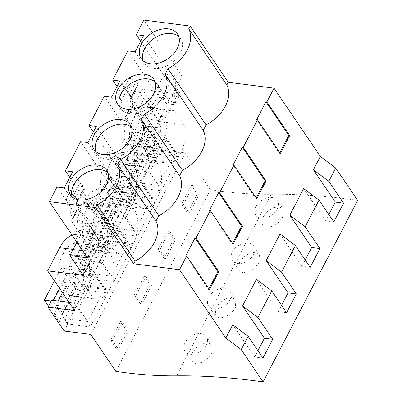 <?xml version="1.0" encoding="UTF-8"?>
<svg xmlns="http://www.w3.org/2000/svg" width="402" height="402" viewBox="0 0 402 402"><rect width="100%" height="100%" fill="white"/><g stroke="black" fill="none" stroke-linecap="round" stroke-linejoin="round"><path stroke-width="0.3" stroke-dasharray="2.01 1.51" d="M161.74 128.158L147.338 106.922L164.453 74.043L177.92 93.897L165.875 117.037A33.748 19.226 97.3 0 0 161.74 128.158L145.841 126.107A33.748 19.226 97.3 0 0 144.147 141.926L124.283 139.368L122.052 143.655A33.748 19.226 97.3 0 0 106.952 156.926L142.71 161.534L142.248 162.428A33.748 19.226 97.3 0 0 136.419 189.367L134.183 193.653A33.748 19.226 97.3 0 0 119.082 206.919A33.748 19.226 97.3 0 0 118.851 207.372A33.748 19.226 97.3 0 0 118.62 207.814A33.748 19.226 97.3 0 0 112.786 234.753L111.671 236.899L95.776 234.848L94.656 236.994A33.748 19.226 97.3 0 0 85.561 241.903L101.46 243.949L87.063 222.713L93.023 223.482L99.535 210.975L93.571 210.206L140.826 119.429L158.926 146.122L157.81 148.268L122.052 143.655M177.92 93.897L142.162 89.289L130.117 112.429A33.748 19.226 97.3 0 0 124.283 139.368M357.624 200.347A539.931 240.326 -152.5 0 0 271.144 194.287L176.634 375.84M142.162 89.289L169.091 129.002L142.499 125.57L158.705 149.469L185.292 152.896L210.336 189.829A363.408 161.755 -152.5 0 0 271.144 194.287M140.665 41.175L168.131 81.676L168.106 85.591L172.418 91.942L170.765 95.118L171.579 96.314L181.995 76.305L164.453 74.043M181.995 76.305L143.886 20.1M158.926 146.122L143.032 144.072L124.932 117.379L126.55 115.555L121.082 101.128C119.957 98.118 119.962 95.55 121.092 93.43L122.193 91.41C123.218 90.566 124.851 90.907 127.097 92.445L129.389 94.334C131.122 95.842 131.675 97.068 131.052 98.018L130.097 99.168L130.369 101.374L137.303 111.605L146.79 120.198L140.826 119.429M76.898 242.24L87.063 222.713M87.485 257.858L97.907 237.843L105.168 238.778L107.957 233.416L100.696 232.482L121.535 192.452L128.796 193.392L131.585 188.03L124.324 187.091L145.162 147.067L152.423 148.001L155.212 142.64L147.951 141.705L168.79 101.676L176.051 102.616L178.84 97.254L171.579 96.314M147.338 106.922L153.303 107.691L143.815 99.098L136.881 88.867L136.61 86.661L137.564 85.51C138.187 84.566 137.635 83.335 135.896 81.827L133.605 79.938C131.369 78.405 129.735 78.058 128.705 78.903L127.605 80.923C126.474 83.043 126.469 85.606 127.595 88.621L133.062 103.043L131.439 104.872L145.841 126.107M146.79 120.198L153.303 107.691M127.545 81.033L121.032 93.54L127.545 81.033M137.695 85.309L131.052 98.018L137.695 85.309M136.61 86.661L129.967 99.364L136.61 86.661M106.952 156.926L106.49 157.815A33.748 19.226 97.3 0 0 100.656 184.759L98.425 189.046A33.748 19.226 97.3 0 0 83.325 202.312L82.857 203.206A33.748 19.226 97.3 0 0 77.028 230.145L74.797 234.431A33.748 19.226 97.3 0 0 72.069 235.12M74.581 310.555L169.091 129.002M159.277 121.479L184.031 124.67A24.748 14.1 -82.7 0 1 180.659 152.86A24.748 14.1 -82.7 0 1 167.227 163.046A24.748 14.1 -82.7 0 1 160.157 158.162L135.399 154.971A24.748 14.1 97.3 0 0 142.469 159.855A24.748 14.1 97.3 0 0 155.906 149.67A24.748 14.1 97.3 0 0 159.277 121.479L150.162 108.037A24.748 14.1 97.3 0 0 147.439 107.183A24.748 14.1 97.3 0 0 134.002 117.369A24.748 14.1 97.3 0 0 133.575 152.278L158.333 155.468A24.748 14.1 -82.7 0 1 158.755 120.56L134.002 117.369M135.399 154.971L133.575 152.278M111.5 211.336A24.748 14.1 -82.7 0 1 124.937 201.151A24.748 14.1 -82.7 0 1 132.007 206.04L133.831 208.733A24.748 14.1 -82.7 0 1 133.404 243.637A24.748 14.1 -82.7 0 1 119.972 253.823A24.748 14.1 -82.7 0 1 112.902 248.938L88.144 245.748A24.748 14.1 97.3 0 0 95.214 250.632A24.748 14.1 97.3 0 0 108.651 240.446A24.748 14.1 97.3 0 0 109.078 205.543L107.249 202.849A24.748 14.1 97.3 0 0 100.178 197.96A24.748 14.1 97.3 0 0 86.747 208.146A24.748 14.1 97.3 0 0 86.319 243.054L111.078 246.245A24.748 14.1 -82.7 0 1 111.5 211.336L86.747 208.146M88.144 245.748L86.319 243.054M110.374 162.76A24.748 14.1 97.3 0 0 109.947 197.668L134.705 200.859A24.748 14.1 -82.7 0 1 135.127 165.951L110.374 162.76A24.748 14.1 97.3 0 1 123.811 152.574A24.748 14.1 97.3 0 1 130.876 157.458L132.705 160.152A24.748 14.1 97.3 0 1 132.278 195.06A24.748 14.1 97.3 0 1 118.841 205.246A24.748 14.1 97.3 0 1 111.771 200.357L109.947 197.668M87.872 256.727A24.748 14.1 -82.7 0 1 101.309 246.542A24.748 14.1 -82.7 0 1 108.379 251.426L110.203 254.119A24.748 14.1 -82.7 0 1 109.776 289.028A24.748 14.1 -82.7 0 1 96.339 299.214A24.748 14.1 -82.7 0 1 93.616 298.359L68.858 295.168A24.748 14.1 97.3 0 0 71.586 296.023A24.748 14.1 97.3 0 0 85.023 285.837A24.748 14.1 97.3 0 0 85.445 250.928L83.621 248.235A24.748 14.1 97.3 0 0 76.551 243.351A24.748 14.1 97.3 0 0 63.119 253.536A24.748 14.1 97.3 0 0 59.747 281.727L84.5 284.917A24.748 14.1 -82.7 0 1 87.872 256.727L63.119 253.536M68.858 295.168L59.747 281.727M143.032 144.072L144.147 141.926M124.932 117.379L131.439 104.872M286.556 312.706L278.305 311.645L256.396 279.335M278.305 311.645L281.571 305.359M310.183 267.32L301.932 266.255L280.023 233.949M301.932 266.255L305.198 259.973M333.811 221.929L325.56 220.864L303.651 188.558M325.56 220.864L328.831 214.583M262.928 358.097L254.677 357.031L232.768 324.726M254.677 357.031L257.943 350.75M64.194 331.022L67.822 324.052L90.284 326.947L107.957 292.993L85.495 290.098L91.45 278.661L113.912 281.561L131.585 247.607L109.123 244.712L115.078 233.276L137.539 236.17L155.212 202.216L132.75 199.322L138.705 187.885L161.167 190.779L144.966 166.885L162.639 132.936L140.172 130.037L142.499 125.57M144.966 166.885L122.499 163.991L116.545 175.428L139.012 178.322L121.339 212.276L98.872 209.382L92.917 220.819L115.384 223.713L97.706 257.662L75.244 254.767L69.29 266.204L91.756 269.099L74.079 303.053L69.054 302.404M161.167 190.779L178.84 156.83L156.378 153.936L140.172 130.037M156.378 153.936L158.705 149.469M90.782 334.449L185.292 152.896M115.826 371.383L210.336 189.829M191.372 185.387L197.302 194.141L199.136 194.377L193.201 185.623L183.438 204.387L181.603 204.151L191.372 185.387L193.201 185.623M197.302 194.141L187.538 212.904L181.603 204.151M163.91 258.29L157.976 249.541L159.81 249.778L165.74 258.526L175.508 239.763L173.674 239.527L163.91 258.29L165.74 258.526M157.976 249.541L167.745 230.778L173.674 239.527M140.283 303.681L134.348 294.927L136.183 295.163L142.112 303.917L151.881 285.154L150.047 284.917L140.283 303.681L142.112 303.917M134.348 294.927L144.112 276.164L150.047 284.917M116.65 349.067L110.721 340.318L112.555 340.554L118.484 349.303L128.253 330.539L126.419 330.303L116.65 349.067L118.484 349.303M110.721 340.318L120.484 321.555L126.419 330.303M263.104 216.954L267.441 211.467L273.385 207.698L279.154 206.799L283.053 209.045L282.621 217.281L278.244 222.718L272.219 226.386L266.425 227.246L262.586 225.075L263.104 216.954M215.849 307.731L220.185 302.244L226.13 298.475L231.899 297.575L235.798 299.822L235.366 308.058L230.989 313.495L224.964 317.163L219.17 318.022L215.331 315.851L215.849 307.731M239.476 262.34L243.813 256.853L249.758 253.084L255.526 252.185L259.426 254.431L258.994 262.672L254.617 268.104L248.592 271.777L242.798 272.636L238.959 270.461L239.476 262.34M192.221 353.117L191.704 361.237L195.543 363.413L201.337 362.554L207.362 358.88L211.738 353.448L212.171 345.207L208.271 342.961L202.502 343.861L196.558 347.629L192.221 353.117M137.303 111.605L143.815 99.098M170.765 95.118L178.026 96.053L178.84 97.254M178.026 96.053L179.679 92.882L175.372 86.53L175.393 82.611L143.544 35.642M176.051 102.616L175.237 101.415L173.584 104.585L169.277 98.234L166.976 98.781L135.127 51.818M168.79 101.676L167.976 100.475L175.237 101.415M117.037 86.561L144.504 127.062L144.479 130.982L148.79 137.333L147.137 140.504L147.951 141.705M127.866 50.878L159.71 97.847L162.016 97.299L166.322 103.651L167.976 100.475M126.55 115.555L133.062 103.043M125.022 117.394L131.534 104.882M180.659 152.86L155.906 149.67M160.157 158.162L158.333 155.468M158.755 120.56A24.748 14.1 -82.7 0 1 172.192 110.374A24.748 14.1 -82.7 0 1 174.92 111.228L150.162 108.037M184.031 124.67L174.92 111.228M279.822 152.629L279.46 153.328L280.38 153.448M279.46 153.328L256.642 119.675M168.131 81.676L175.393 82.611M159.71 97.847L166.976 98.781M143.072 60.732A21.934 15.155 -34.1 0 0 144.333 63.275A21.934 15.155 -34.1 0 0 153.418 68.39A21.934 15.155 -34.1 0 0 176.443 58.818A21.934 15.155 -34.1 0 0 180.644 38.657A21.934 15.155 -34.1 0 0 178.749 36.542M168.106 85.591L175.372 86.53M172.418 91.942L179.679 92.882M132.75 199.322L116.545 175.428M138.705 187.885L122.499 163.991M178.84 156.83L162.639 132.936M187.538 212.904L189.372 213.14L183.438 204.387M189.372 213.14L199.136 194.377M277.129 209.186A12.97 8.96 145.9 0 1 266.37 217.678A12.97 8.96 145.9 0 1 255.828 215.1A12.97 8.96 145.9 0 1 255.989 206.462A12.97 8.96 145.9 0 1 266.742 197.965A12.97 8.96 145.9 0 1 277.29 200.543A12.97 8.96 145.9 0 1 277.129 209.186M166.322 103.651L173.584 104.585M162.016 97.299L169.277 98.234M56.978 187.046L88.827 234.014L91.133 233.461L95.44 239.813L97.093 236.642L104.354 237.577L105.168 238.778M97.907 237.843L97.093 236.642M101.46 243.949A33.748 19.226 97.3 0 0 95.455 252.31L83.41 275.45M67.822 324.052L51.617 300.158M208.939 288.797L208.578 289.495L209.492 289.611M208.578 289.495L185.759 255.843M80.606 141.655L112.454 188.623L114.761 188.076L119.067 194.427L120.721 191.251L127.982 192.191L128.796 193.392M121.535 192.452L120.721 191.251M69.782 177.337L97.249 217.844L97.224 221.758L101.535 228.11L99.882 231.281L100.696 232.482M97.249 217.844L104.51 218.778L72.661 171.81M99.882 231.281L107.143 232.215L108.796 229.045L104.485 222.693L104.51 218.778M107.143 232.215L107.957 233.416M64.245 187.98L96.088 234.949L98.395 234.396L102.701 240.748L104.354 237.577M88.827 234.014L96.088 234.949M72.189 196.9A21.934 15.155 -34.1 0 0 73.45 199.442A21.934 15.155 -34.1 0 0 82.536 204.553A21.934 15.155 -34.1 0 0 105.56 194.98A21.934 15.155 -34.1 0 0 109.761 174.82A21.934 15.155 -34.1 0 0 107.867 172.704M95.44 239.813L102.701 240.748M91.133 233.461L98.395 234.396M93.023 223.482L83.541 214.889L76.601 204.658L76.33 202.452L77.42 201.106L83.797 188.794C84.42 187.845 83.862 186.618 82.134 185.111L79.842 183.222C77.596 181.689 75.963 181.342 74.938 182.186L67.325 196.719C66.194 198.834 66.189 201.402 67.315 204.417L72.782 218.839L71.164 220.668L85.561 241.903M99.535 210.975L90.048 202.382L83.113 192.151L82.842 189.945L76.199 202.648L82.842 189.945L83.797 188.794L77.284 201.301C77.908 200.357 77.355 199.126 75.621 197.618L73.33 195.734C71.089 194.196 69.451 193.849 68.425 194.694L73.837 184.206C72.707 186.327 72.702 188.895 73.827 191.905L79.294 206.332L77.767 208.171L71.254 220.678M83.541 214.889L90.048 202.382M74.797 234.431L94.656 236.994M112.786 234.753L77.028 230.145M109.776 289.028L85.023 285.837M93.616 298.359L84.5 284.917M90.284 326.947L74.079 303.053M107.957 292.993L91.756 269.099M85.495 290.098L69.29 266.204M91.45 278.661L75.244 254.767M120.484 321.555L122.319 321.791L112.555 340.554M122.319 321.791L128.253 330.539M206.246 345.348A12.97 8.96 145.9 0 1 195.488 353.84A12.97 8.96 145.9 0 1 184.94 351.268A12.97 8.96 145.9 0 1 185.106 342.625A12.97 8.96 145.9 0 1 195.859 334.132A12.97 8.96 145.9 0 1 206.407 336.71A12.97 8.96 145.9 0 1 206.246 345.348M97.224 221.758L104.485 222.693M101.535 228.11L108.796 229.045M72.782 218.839L79.294 206.332M71.164 220.668L77.767 208.171M77.676 208.156L95.776 234.848M93.571 210.206L111.671 236.899M157.81 148.268A33.748 19.226 97.3 0 0 142.71 161.534M100.656 184.759L136.419 189.367M134.183 193.653L98.425 189.046M135.127 165.951A24.748 14.1 -82.7 0 1 148.564 155.765A24.748 14.1 -82.7 0 1 155.634 160.649L157.458 163.343A24.748 14.1 -82.7 0 1 157.031 198.251L132.278 195.06M157.031 198.251A24.748 14.1 -82.7 0 1 143.599 208.437A24.748 14.1 -82.7 0 1 136.529 203.548L134.705 200.859M109.123 244.712L92.917 220.819M115.078 233.276L98.872 209.382M137.539 236.17L121.339 212.276M155.212 202.216L139.012 178.322M147.137 140.504L154.398 141.439L155.212 142.64M154.398 141.439L156.051 138.268L151.745 131.916L151.765 128.002L119.917 81.033M152.423 148.001L151.609 146.8L149.956 149.971L145.65 143.62L143.348 144.172L111.5 97.204M145.162 147.067L144.348 145.866L151.609 146.8M93.41 131.951L120.876 172.453L120.851 176.367L125.163 182.719L123.509 185.895L124.324 187.091M104.234 96.269L136.082 143.238L138.388 142.685L142.695 149.036L144.348 145.866M144.504 127.062L151.765 128.002M144.479 130.982L151.745 131.916M148.79 137.333L156.051 138.268M136.082 143.238L143.348 144.172M119.444 106.123A21.934 15.155 -34.1 0 0 120.706 108.666A21.934 15.155 -34.1 0 0 129.791 113.776A21.934 15.155 -34.1 0 0 152.815 104.203A21.934 15.155 -34.1 0 0 157.016 84.043A21.934 15.155 -34.1 0 0 155.122 81.928M256.195 198.02L255.833 198.719L233.014 165.066M255.833 198.719L256.752 198.834M253.501 254.572A12.97 8.96 145.9 0 1 242.743 263.064A12.97 8.96 145.9 0 1 232.195 260.486A12.97 8.96 145.9 0 1 232.361 251.848A12.97 8.96 145.9 0 1 243.115 243.356A12.97 8.96 145.9 0 1 253.662 245.934A12.97 8.96 145.9 0 1 253.501 254.572M167.745 230.778L169.574 231.014L159.81 249.778M169.574 231.014L175.508 239.763M142.695 149.036L149.956 149.971M138.388 142.685L145.65 143.62M133.404 243.637L108.651 240.446M112.902 248.938L111.078 246.245M113.912 281.561L97.706 257.662M131.585 247.607L115.384 223.713M123.509 185.895L130.771 186.829L131.585 188.03M130.771 186.829L132.424 183.659L128.117 177.307L128.137 173.388L96.289 126.419M87.872 142.594L119.721 189.563L122.022 189.01L126.328 195.362L127.982 192.191M120.876 172.453L128.137 173.388M120.851 176.367L128.117 177.307M125.163 182.719L132.424 183.659M112.454 188.623L119.721 189.563M95.817 151.509A21.934 15.155 -34.1 0 0 97.078 154.051A21.934 15.155 -34.1 0 0 106.163 159.167A21.934 15.155 -34.1 0 0 129.188 149.594A21.934 15.155 -34.1 0 0 133.389 129.434A21.934 15.155 -34.1 0 0 131.494 127.318M232.567 243.406L232.205 244.104L209.387 210.452M232.205 244.104L233.125 244.225M229.874 299.962A12.97 8.96 145.9 0 1 219.115 308.455A12.97 8.96 145.9 0 1 208.568 305.877A12.97 8.96 145.9 0 1 208.733 297.239A12.97 8.96 145.9 0 1 219.487 288.747A12.97 8.96 145.9 0 1 230.034 291.319A12.97 8.96 145.9 0 1 229.874 299.962M144.112 276.164L145.946 276.405L136.183 295.163M145.946 276.405L151.881 285.154M119.067 194.427L126.328 195.362M114.761 188.076L122.022 189.01M136.931 139.047L132.007 131.781L140.715 132.906L143.454 136.941L166.282 139.886L175.317 153.212L152.489 150.273L155.227 154.308L146.519 153.187L141.594 145.921L147.439 146.599A5.623 2.502 -152.5 0 0 149.75 145.79A5.623 2.502 -152.5 0 0 148.107 142.439A5.623 2.502 -152.5 0 0 142.891 139.891L136.931 139.047L120.188 171.212L115.263 163.946L123.972 165.071L126.71 169.106L149.539 172.051L158.574 185.377L135.745 182.438L138.484 186.473L129.776 185.352L124.846 178.086L130.69 178.764A5.623 2.502 27.5 0 0 133.007 177.955A5.623 2.502 27.5 0 0 131.364 174.604A5.623 2.502 27.5 0 0 126.148 172.056L120.188 171.212M147.439 146.599L130.69 178.764M142.891 139.891L126.148 172.056M132.007 131.781L115.263 163.946M140.715 132.906L123.972 165.071M143.454 136.941L126.71 169.106M166.282 139.886L149.539 172.051M175.317 153.212L158.574 185.377M152.489 150.273L135.745 182.438M155.227 154.308L138.484 186.473M146.519 153.187L129.776 185.352M141.594 145.921L124.846 178.086M113.304 184.438L108.379 177.171L117.088 178.292L119.826 182.332L142.655 185.277L151.69 198.603L128.861 195.658L131.6 199.699L122.891 198.573L117.967 191.312L123.806 191.985A5.623 2.502 -152.5 0 0 126.122 191.181A5.623 2.502 -152.5 0 0 124.479 187.824A5.623 2.502 -152.5 0 0 119.263 185.282L113.304 184.438L96.56 216.603L91.631 209.336L100.344 210.457L103.083 214.497L125.911 217.442L134.946 230.768L112.118 227.823L114.856 231.864L106.148 230.738L101.219 223.477L107.063 224.15A5.623 2.502 27.5 0 0 109.379 223.346A5.623 2.502 27.5 0 0 107.736 219.989A5.623 2.502 27.5 0 0 102.52 217.447L96.56 216.603M123.806 191.985L107.063 224.15M119.263 185.282L102.52 217.447M108.379 177.171L91.631 209.336M117.088 178.292L100.344 210.457M119.826 182.332L103.083 214.497M142.655 185.277L125.911 217.442M151.69 198.603L134.946 230.768M128.861 195.658L112.118 227.823M131.6 199.699L114.856 231.864M122.891 198.573L106.148 230.738M117.967 191.312L101.219 223.477M89.676 229.823L84.752 222.557L93.46 223.683L96.199 227.723L119.027 230.663L128.062 243.989L105.234 241.049L107.972 245.084L99.264 243.964L94.339 236.698L100.178 237.376A5.623 2.502 -152.5 0 0 102.495 236.567A5.623 2.502 -152.5 0 0 100.852 233.215A5.623 2.502 -152.5 0 0 95.636 230.668L89.676 229.823L72.933 261.988L68.003 254.722L76.717 255.848L79.455 259.888L102.284 262.828L111.319 276.154L88.49 273.214L91.229 277.249L82.521 276.129L77.591 268.863L83.435 269.541A5.623 2.502 27.5 0 0 85.752 268.732A5.623 2.502 27.5 0 0 84.108 265.38A5.623 2.502 27.5 0 0 78.887 262.833L72.933 261.988M100.178 237.376L83.435 269.541M95.636 230.668L78.887 262.833M84.752 222.557L68.003 254.722M93.46 223.683L76.717 255.848M96.199 227.723L79.455 259.888M119.027 230.663L102.284 262.828M128.062 243.989L111.319 276.154M105.234 241.049L88.49 273.214M107.972 245.084L91.229 277.249M99.264 243.964L82.521 276.129M94.339 236.698L77.591 268.863M66.049 275.214L61.124 267.948L69.832 269.069L72.571 273.109L95.4 276.053L104.435 289.38L81.606 286.435L84.345 290.475L75.636 289.35L70.712 282.088L76.551 282.762A5.623 2.502 -152.5 0 0 78.867 281.958A5.623 2.502 -152.5 0 0 77.224 278.601A5.623 2.502 -152.5 0 0 72.008 276.058L66.049 275.214L49.305 307.379L48.486 306.173M72.008 276.058L55.26 308.223A5.623 2.502 27.5 0 1 60.481 310.766A5.623 2.502 27.5 0 1 62.124 314.123A5.623 2.502 27.5 0 1 59.808 314.927L53.963 314.253L58.893 321.515L67.601 322.64L64.863 318.6L87.691 321.545L78.651 308.218L55.828 305.274L53.089 301.234L51.185 300.992M55.26 308.223L49.305 307.379M76.551 282.762L59.808 314.927M61.124 267.948L54.421 280.822M69.832 269.069L59.677 288.576M53.521 300.405L53.089 301.234M72.571 273.109L62.416 292.616M58.059 300.987L55.828 305.274M95.4 276.053L78.651 308.218M104.435 289.38L87.691 321.545M81.606 286.435L64.863 318.6M84.345 290.475L67.601 322.64M75.636 289.35L58.893 321.515M70.712 282.088L53.963 314.253M130.117 112.429L165.875 117.037M130.369 101.374L136.881 88.867M129.389 94.334L135.896 81.827M127.097 92.445L133.605 79.938M122.193 91.41L128.705 78.903M121.082 101.128L127.595 88.621M95.455 252.31L73.149 249.436M110.203 254.119L85.445 250.928M108.379 251.426L83.621 248.235M76.601 204.658L83.113 192.151M75.621 197.618L82.134 185.111M73.33 195.734L79.842 183.222M68.425 194.694L74.938 182.186M67.315 204.417L73.827 191.905M106.49 157.815L142.248 162.428M157.458 163.343L132.705 160.152M136.529 203.548L111.771 200.357M155.634 160.649L130.876 157.458M82.857 203.206L118.62 207.814M83.325 202.312L119.082 206.919M133.831 208.733L109.078 205.543M132.007 206.04L107.249 202.849M167.227 163.046L142.469 159.855M172.192 110.374L147.439 107.183M144.333 63.275L141.177 58.617M180.644 38.657L177.483 33.999M255.828 215.1L262.586 225.075M277.29 200.543L283.053 209.045M73.45 199.442L70.295 194.784M109.761 174.82L106.6 170.162M96.339 299.214L71.586 296.023M101.309 246.542L76.551 243.351M184.94 351.268L191.704 361.237M206.407 336.71L212.171 345.207M143.599 208.437L118.841 205.246M148.564 155.765L123.811 152.574M120.706 108.666L117.55 104.007M157.016 84.043L153.855 79.385M232.195 260.486L238.959 270.461M253.662 245.934L259.426 254.431M119.972 253.823L95.214 250.632M124.937 201.151L100.178 197.96M97.078 154.051L93.922 149.393M133.389 129.434L130.228 124.776M208.568 305.877L215.331 315.851M230.034 291.319L235.798 299.822M149.75 145.79L133.007 177.955M126.122 191.181L109.379 223.346M102.495 236.567L85.752 268.732M78.867 281.958L62.124 314.123"/><path stroke-width="0.6" d="M320.349 156.484L274.023 88.164L266.858 101.922L265.943 101.806L256.642 119.675L257.556 119.796L243.23 147.313L242.316 147.192L233.014 165.066L233.929 165.182L219.603 192.699L218.688 192.583L209.387 210.452L210.301 210.573L195.975 238.09L195.06 237.969L185.759 255.843L186.674 255.958L179.513 269.717L225.839 338.037L241.205 349.594L248.134 336.278L262.928 358.097L272.697 339.333L257.903 317.515L271.762 290.892L286.556 312.706L296.324 293.942L281.531 272.129L295.39 245.501L310.183 267.32L319.952 248.557L305.158 226.738L319.017 200.116L333.811 221.929L343.579 203.166L328.786 181.352L313.419 169.795L320.349 156.484L335.715 168.036L357.624 200.347L263.109 381.9A539.931 240.326 -152.5 0 0 176.634 375.84A363.408 161.755 -152.5 0 1 115.826 371.383L90.782 334.449L64.194 331.022L47.989 307.128L51.617 300.158L69.054 302.404M143.886 20.1L190.151 26.065L188.729 28.793L226.839 84.998A34.286 23.688 145.9 0 1 206.055 124.927L203.211 130.384A34.286 23.688 145.9 0 1 182.428 170.312L179.583 175.774A34.286 23.688 145.9 0 1 158.8 215.703L155.956 221.16A34.286 23.688 145.9 0 1 135.172 261.089L133.75 263.818L95.641 207.618L49.376 201.653L56.978 187.046L64.245 187.98L72.661 171.81L65.4 170.875L80.606 141.655L87.872 142.594L96.289 126.419L89.028 125.484L104.234 96.269L111.5 97.204L119.917 81.033L112.655 80.099L127.866 50.878L135.127 51.818L143.544 35.642L136.283 34.708L143.886 20.1M274.023 88.164L228.261 82.264L190.151 26.065M49.376 201.653L87.485 257.858L69.943 255.597L76.898 242.24M72.069 235.12A33.748 19.226 97.3 0 0 59.697 247.702L47.652 270.842L74.581 310.555L47.989 307.128M328.786 181.352L335.715 168.036M257.943 350.75L264.441 338.268L242.537 305.962L256.396 279.335L271.762 290.892M281.571 305.359L288.068 292.882L266.164 260.571L280.023 233.949L295.39 245.501M305.198 259.973L311.696 247.491L289.792 215.186L303.651 188.558L319.017 200.116M328.831 214.583L335.323 202.105L313.419 169.795M266.858 101.922L289.681 135.58L280.38 153.448L257.556 119.796M243.23 147.313L266.054 180.965L256.752 198.834L233.929 165.182M219.603 192.699L242.426 226.356L233.125 244.225L210.301 210.573M195.975 238.09L218.799 271.742L209.492 289.611L186.674 255.958M225.839 338.037L232.768 324.726L248.134 336.278M228.261 82.264L226.839 84.998M179.513 269.717L133.75 263.818M135.172 261.089L97.058 204.889L95.641 207.618M97.058 204.889A34.286 23.688 -34.1 0 0 117.846 164.961L155.956 221.16M158.8 215.703L120.69 159.499L117.846 164.961M120.69 159.499A34.286 23.688 -34.1 0 0 141.474 119.57L144.318 114.113A34.286 23.688 -34.1 0 0 165.101 74.184L167.946 68.722A34.286 23.688 -34.1 0 0 188.729 28.793M150.263 63.732A21.934 15.155 -34.1 0 0 173.282 54.159A21.934 15.155 -34.1 0 0 177.483 33.999A21.934 15.155 -34.1 0 0 168.398 28.884A21.934 15.155 -34.1 0 0 145.378 38.456A21.934 15.155 -34.1 0 0 141.177 58.617A21.934 15.155 -34.1 0 0 150.263 63.732M126.635 109.118A21.934 15.155 -34.1 0 0 149.655 99.545A21.934 15.155 -34.1 0 0 153.855 79.385A21.934 15.155 -34.1 0 0 144.77 74.275A21.934 15.155 -34.1 0 0 121.751 83.847A21.934 15.155 -34.1 0 0 117.55 104.007A21.934 15.155 -34.1 0 0 126.635 109.118M79.38 199.894A21.934 15.155 -34.1 0 0 102.399 190.327A21.934 15.155 -34.1 0 0 106.6 170.162A21.934 15.155 -34.1 0 0 97.515 165.051A21.934 15.155 -34.1 0 0 74.496 174.624A21.934 15.155 -34.1 0 0 70.295 194.784A21.934 15.155 -34.1 0 0 79.38 199.894M121.143 119.66A21.934 15.155 -34.1 0 0 98.123 129.233A21.934 15.155 -34.1 0 0 93.922 149.393A21.934 15.155 -34.1 0 0 103.007 154.509A21.934 15.155 -34.1 0 0 126.027 144.936A21.934 15.155 -34.1 0 0 130.228 124.776A21.934 15.155 -34.1 0 0 121.143 119.66M140.665 41.175L136.283 34.708M241.205 349.594L263.109 381.9M117.037 86.561L112.655 80.099M343.579 203.166L335.323 202.105M265.943 101.806L288.762 135.459L289.681 135.58M288.762 135.459L279.822 152.629M289.792 215.186L305.158 226.738M203.211 130.384L165.101 74.184M206.055 124.927L167.946 68.722M178.749 36.542A21.934 15.155 -34.1 0 0 171.559 33.542A21.934 15.155 -34.1 0 0 149.941 41.682A21.934 15.155 -34.1 0 0 143.072 60.732M69.943 255.597L83.41 275.45L47.652 270.842M242.537 305.962L257.903 317.515M272.697 339.333L264.441 338.268M195.06 237.969L217.879 271.626L218.799 271.742M217.879 271.626L208.939 288.797M69.782 177.337L65.4 170.875M107.867 172.704A21.934 15.155 -34.1 0 0 100.676 169.709A21.934 15.155 -34.1 0 0 79.058 177.85A21.934 15.155 -34.1 0 0 72.189 196.9M93.41 131.951L89.028 125.484M179.583 175.774L141.474 119.57M182.428 170.312L144.318 114.113M155.122 81.928A21.934 15.155 -34.1 0 0 147.931 78.933A21.934 15.155 -34.1 0 0 126.313 87.073A21.934 15.155 -34.1 0 0 119.444 106.123M242.316 147.192L265.134 180.85L266.054 180.965M265.134 180.85L256.195 198.02M319.952 248.557L311.696 247.491M266.164 260.571L281.531 272.129M131.494 127.318A21.934 15.155 -34.1 0 0 124.303 124.318A21.934 15.155 -34.1 0 0 102.686 132.459A21.934 15.155 -34.1 0 0 95.817 151.509M218.688 192.583L241.507 226.236L242.426 226.356M241.507 226.236L232.567 243.406M296.324 293.942L288.068 292.882M51.185 300.992L44.376 300.113L48.486 306.173M54.421 280.822L44.376 300.113M59.677 288.576L53.521 300.405M62.416 292.616L58.059 300.987M73.149 249.436L59.697 247.702"/></g></svg>
